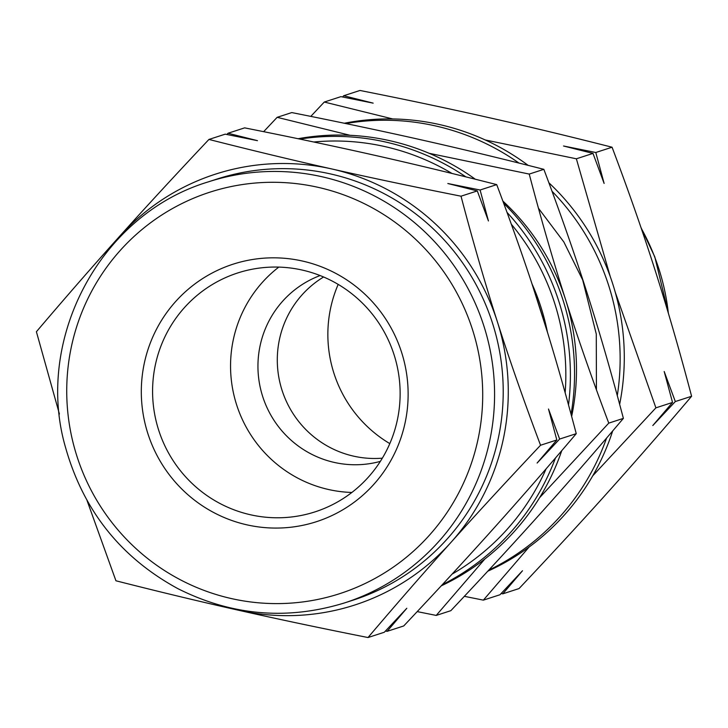 <?xml version="1.0" encoding="UTF-8"?>
<svg xmlns="http://www.w3.org/2000/svg" width="728" height="728" viewBox="0 0 728 728"><rect width="100%" height="100%" fill="white"/><g stroke="black" fill="none" stroke-linecap="round" stroke-linejoin="round"><path stroke-width="1.09" d="M461.015 196.196L477.295 190.918L488.433 220.957L480.098 190.008L496.714 184.621C513.231 228.428 527.618 269.569 539.876 308.044C552.188 346.501 564.309 388.379 576.248 433.67L559.632 439.057L548.493 409.018L556.829 439.967L540.549 445.245C524.042 401.428 509.655 360.287 497.388 321.822C485.085 283.365 472.963 241.487 461.015 196.196C413.641 186.787 370.497 177.696 331.586 168.914C292.629 160.16 251.751 150.332 208.945 139.439C175.785 174.583 145.9 206.998 119.274 236.691C92.602 266.393 64.983 298.08 36.4 331.731L59.423 414.041M208.945 139.439L225.216 134.161L257.475 140.659L228.019 133.251L226.854 134.489M228.019 133.251L244.635 127.864C292.019 137.274 335.162 146.374 374.074 155.146C413.031 163.9 453.908 173.728 496.714 184.621M480.098 190.008L447.829 183.52L477.295 190.918M87.032 500.491L115.934 580.78C158.74 591.673 199.627 601.501 238.584 610.255C277.486 619.037 320.629 628.128 368.013 637.537L384.293 632.259L406.816 608.262L387.087 631.349L403.712 625.962C436.864 590.817 466.748 558.403 493.375 528.71C520.047 499.008 547.674 467.321 576.248 433.67M385.449 631.021L387.087 631.349M556.829 439.967L537.109 463.054L559.632 439.057M368.013 637.537C396.587 603.876 424.215 572.199 450.887 542.487C477.513 512.803 507.398 480.38 540.549 445.245M222.422 605.978A226.417 222.859 -108 0 0 238.584 610.255A226.417 222.859 -108 0 0 450.887 542.487A226.417 222.859 -108 0 0 497.388 321.822A226.417 222.859 -108 0 0 331.586 168.914A226.417 222.859 -108 0 0 119.274 236.691A226.417 222.859 -108 0 0 107.362 251.142M442.351 584.639A236.709 232.996 -108 0 0 555.473 457.985M568.513 404.923A236.709 232.996 -108 0 0 507.025 212.403M465.875 176.877A236.709 232.996 -108 0 0 299.79 139.075M452.061 574.137A232.077 228.437 -108 0 0 546.109 468.841M565.155 392.774A232.077 228.437 -108 0 0 511.329 224.242M451.988 173.455A232.077 228.437 -108 0 0 313.759 142.006M441.214 585.867A236.709 232.996 -108 0 0 561.752 450.668M571.061 414.268A236.709 232.996 -108 0 0 503.676 203.276M475.284 179.215A236.709 232.996 -108 0 0 298.061 138.72M144.235 363.572A135.335 133.215 -108 0 0 315.888 521.867A135.335 133.215 -108 0 0 364.036 293.411A135.335 133.215 -108 0 0 144.235 363.572M155.301 365.165A125.553 123.587 -108 0 0 193.703 484.957A125.553 123.587 -108 0 0 315.088 511.848A125.553 123.587 -108 0 0 393.921 354.299A125.553 123.587 -108 0 0 237.637 272.982A125.553 123.587 -108 0 0 155.301 365.165M344.699 602.866L353.335 600.072A221.267 217.799 -108 0 0 492.265 322.413A221.267 217.799 -108 0 0 216.835 179.106L208.199 181.909A221.267 217.799 -108 0 1 321.894 176.731A221.267 217.799 -108 0 1 494.257 382.473A221.267 217.799 -108 0 1 344.699 602.866C287.469 620.484 231.904 615.761 178.005 588.706C120.957 557.712 83.511 510.765 65.657 447.866C34.107 340.586 99.008 214.878 208.199 181.909M392.756 118.946L324.288 102.038L310.792 116.389M324.288 102.038L340.913 96.651L373.173 103.139L343.707 95.741L342.551 96.979M343.707 95.741L359.987 90.463C407.371 99.873 450.514 108.963 489.416 117.745C528.373 126.499 569.26 136.327 612.066 147.22C628.582 191.027 642.97 232.168 655.227 270.643C667.53 309.1 679.661 350.969 691.6 396.269L675.32 401.547L664.191 371.507L672.526 402.447L655.901 407.844L615.26 292.246M501.146 593.511L502.784 593.839L519.055 588.561C552.215 553.417 582.1 521.002 608.726 491.309C635.398 461.607 663.017 429.92 691.6 396.269M464.346 596.323L483.365 600.136L499.981 594.749L522.504 570.752L502.784 593.839M610.282 276.658L576.367 158.795L592.992 153.408L604.122 183.438L595.786 152.498L612.066 147.22M576.367 158.795L485.221 139.958M595.786 152.498L563.527 146L592.992 153.408M592.774 475.784L655.901 407.844M483.365 600.136L529.092 547.037M672.526 402.447L652.798 425.543L675.32 401.547M487.769 571.207A236.709 232.996 -108 0 0 612.685 430.94M619.646 404.331A236.709 232.996 -108 0 0 548.876 182.764M528.119 165.356A236.709 232.996 -108 0 0 344.317 123.25M488.743 570.16A236.709 232.996 -108 0 0 606.579 438.074M617.289 395.623A236.709 232.996 -108 0 0 552.024 191.264M518.964 163.072A236.709 232.996 -108 0 0 345.8 123.551M338.183 284.393A125.553 123.587 -108 0 0 330.576 308.326A125.553 123.587 -108 0 0 389.817 443.607M278.806 267.103A125.553 123.587 -108 0 0 233.269 339.876A125.553 123.587 -108 0 0 351.879 492.456M350.132 135.308L277.15 117.326L291.782 112.576C339.157 121.995 382.3 131.086 421.212 139.858C460.169 148.612 501.046 158.44 543.852 169.333L529.229 174.074L429.156 153.308M543.852 169.333C560.369 213.149 574.756 254.29 587.014 292.756C599.326 331.213 611.447 373.091 623.386 418.382C594.812 452.043 567.185 483.72 540.513 513.431C513.886 543.124 484.002 575.539 450.85 610.674L436.218 615.424L484.875 558.977M539.585 497.706L608.763 423.123C592.246 379.315 577.859 338.174 565.601 299.699C553.289 261.243 541.168 219.374 529.229 174.074M608.763 423.123L623.386 418.382M277.15 117.326L263.654 131.677M417.208 611.611L436.218 615.424M571.644 416.407A226.417 222.859 -108 0 0 565.601 299.699A226.417 222.859 -108 0 0 502.857 201.074M323.596 276.986A97.77 96.233 -108 0 0 279.406 339.639A97.77 96.233 -108 0 0 382.346 458.167M320.111 275.557A97.77 96.233 -108 0 0 260.06 345.909A97.77 96.233 -108 0 0 380.362 461.37M318.054 187.323A210.974 207.671 -108 0 0 76.886 456.101A210.974 207.671 -108 0 0 429.22 535.426A210.974 207.671 -108 0 0 318.054 187.323M547.438 332.196A221.267 217.799 -108 0 0 532.022 283.911M668.34 313.14A221.267 217.799 -108 0 0 641.25 228.319M531.722 283.028L547.711 333.087M668.577 313.959L654.79 256.838L640.968 227.509M537.701 516.552L543.516 510.082M596.423 389.789L596.278 334.052L582.673 279.925L563.872 242.014L538.447 208.235M425.707 140.868L417.044 138.921"/></g></svg>
